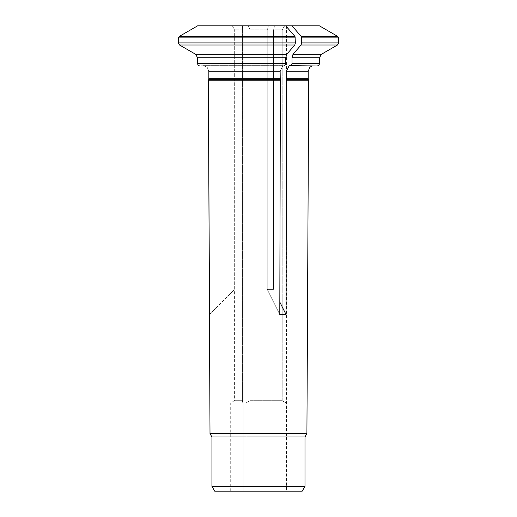 <?xml version="1.0" encoding="UTF-8"?>
<svg xmlns="http://www.w3.org/2000/svg" width="517" height="517" viewBox="0 0 517 517"><rect width="100%" height="100%" fill="white"/><g stroke="black" fill="none" stroke-linecap="round" stroke-linejoin="round"><path stroke-width="0.39" stroke-dasharray="2.58 1.94" d="M308.675 80.801L286.631 80.801L286.043 314.523L279.794 314.523L267.231 289.404L273.48 289.404L273.48 29.863A5505.113 2752.553 -90 0 0 274.656 25.85A5505.113 2752.553 90 0 1 273.48 29.863L282.192 29.863L282.192 400.688L286.159 402.905L282.192 400.688L250.054 400.688L246.092 402.905L246.092 491.15L230.711 491.15L246.092 491.15L246.092 402.905L286.159 402.905L286.159 491.15L286.541 491.15L246.092 491.15L286.159 491.15L286.159 402.905L246.092 402.905L250.054 400.688L282.192 400.688L282.192 29.863L273.48 29.863L273.48 289.404L267.231 289.404L267.231 29.863A5505.113 2752.553 -90 0 0 268.401 25.85A5505.113 2752.553 90 0 1 267.231 29.863L250.054 29.863L248.341 25.85L250.054 29.863L267.231 29.863L267.231 289.404L279.794 314.523L280.376 80.801L208.37 80.801M250.054 400.688L250.054 29.863L250.054 400.688M243.132 400.688L234.395 400.688L243.132 400.688L243.132 29.863L234.666 29.863L243.132 29.863L242.415 25.85L243.132 29.863L243.132 400.688L242.421 402.032L243.132 400.688M209.54 314.523L234.666 289.404L234.666 29.863L234.666 289.404L209.411 314.659M214.71 491.15L302.212 491.15M197.597 25.85L232.327 25.85A5505.113 5505.113 0 0 0 234.666 29.863A5505.113 5505.113 0 0 1 232.327 25.85L285.765 25.85A67292.785 33646.392 -90 0 1 295 36.5L295.407 42.911L294.8 44.998A70411.949 35205.975 -90 0 1 286.767 54.259L195.588 54.259M243.132 491.15L243.132 402.905L230.711 402.905L243.132 402.905L242.421 402.032L243.132 402.905L243.132 491.15M285.765 25.85L292.015 25.85A67292.785 33646.392 -90 0 1 301.256 36.5L301.657 42.911L301.056 44.998A70411.949 35205.975 -90 0 1 293.023 54.259L292.015 57.736L292.015 63.552L290.812 65.963L317.024 65.963M286.631 80.801L286.483 79.728L308.39 79.728M290.812 65.963L315.687 65.963L289.203 65.653L286.392 71.256L286.483 79.728M292.015 25.85L319.428 25.85M197.597 63.552L285.765 63.552L285.765 57.736L197.597 57.736L197.597 63.552C197.765 64.993 198.567 65.795 200.008 65.963L284.557 65.963L203.22 65.653L207.188 67.275L208.849 71.256L208.849 78.274A5.603 5.603 0 0 1 208.661 79.728L280.233 79.728L280.376 80.801M200.008 65.963L282.954 65.653L280.136 71.256L280.233 79.728M285.765 63.552L284.557 65.963L282.954 65.653L280.136 71.256L208.849 71.256L207.188 67.275L203.22 65.653L201.346 65.963M285.765 57.736L286.767 54.259M295.407 42.911L178.313 42.911L179.522 44.998L294.8 44.998M210.005 433.647L306.911 433.647M295 36.5L179.121 36.5L178.313 37.89L295.407 37.89M211.931 436.981L304.991 436.981M211.931 486.335L304.991 486.335M279.82 302.083L286.043 314.523M284.621 25.85L282.192 29.863L284.621 25.85L286.541 25.85L284.621 25.85M301.657 37.89L338.687 37.89M338.687 42.911L301.657 42.911M292.015 57.736L319.428 57.736M292.015 63.552L319.428 63.552M301.056 44.998L337.478 44.998M321.438 54.259L293.023 54.259M286.392 78.274L308.197 78.274M286.392 71.256L308.197 71.256M301.256 36.5L337.879 36.5M208.849 78.274L280.136 78.274M230.711 491.15L230.711 402.905L234.395 400.688L234.395 289.675M315.687 65.963L311.945 65.963M203.22 65.64L282.954 65.64L203.22 65.64M242.415 26.012L242.415 402.032L242.415 26.012M286.541 25.85L286.541 491.15"/><path stroke-width="0.78" d="M211.931 436.981L304.991 436.981L304.991 486.335L302.212 491.15L214.71 491.15L211.931 486.335L211.931 436.981L210.005 433.647L208.37 80.801L280.376 80.801L280.233 79.728L208.661 79.728L208.37 80.801L208.661 79.728A5.603 5.603 0 0 0 208.849 78.274L208.849 71.256L280.136 71.256L280.233 79.728M301.256 36.5L337.879 36.5L319.428 25.85L292.015 25.85A67292.785 33646.392 90 0 1 301.256 36.5L301.657 42.911L301.056 44.998A70411.949 35205.975 90 0 1 293.023 54.259L321.438 54.259L337.478 44.998L301.056 44.998M286.483 79.728L308.39 79.728L308.675 80.801L286.631 80.801L286.392 71.256L289.203 65.653L317.024 65.963C318.498 65.808 319.299 65.006 319.428 63.552L292.015 63.552L290.812 65.963M319.428 63.552L319.428 57.736L292.015 57.736L292.015 63.552M292.015 57.736L293.023 54.259M197.597 25.85A67292.785 67292.785 0 0 0 179.121 36.5A67292.785 67292.785 150 0 1 197.597 25.85L285.765 25.85A67292.785 33646.392 90 0 1 295 36.5L295.407 42.911L294.8 44.998A70411.949 35205.975 90 0 1 286.767 54.259L285.765 57.736L285.765 63.552L284.557 65.963L201.346 65.963M295 36.5L179.121 36.5L178.313 37.89L178.313 42.911L179.522 44.998A70411.949 70411.949 0 0 0 195.588 54.259L286.767 54.259M285.765 57.736L197.597 57.736L197.597 63.552C197.765 64.993 198.567 65.795 200.008 65.963M195.588 54.259L197.597 57.736L195.588 54.259A70411.949 70411.949 0 0 1 179.522 44.998L294.8 44.998M295.407 37.89L178.313 37.89L178.313 42.911L295.407 42.911M304.991 436.981L306.911 433.647L210.005 433.647M286.631 80.801L286.043 314.523L279.794 314.523L280.376 80.801M208.37 80.801L209.54 314.523M304.991 486.335L211.931 486.335M279.82 302.083L286.043 314.523M285.765 25.85L292.015 25.85M301.657 42.911L338.687 42.911L338.687 37.89L301.657 37.89M308.39 79.728L308.197 78.274L286.392 78.274M308.197 78.274L308.197 71.256L286.392 71.256M285.765 63.552L197.597 63.552M280.136 78.274L208.849 78.274M308.197 71.256L309.799 67.333L311.945 65.963M321.438 54.259L319.428 57.736M338.687 42.911L337.478 44.998M337.879 36.5L338.687 37.89M306.911 433.647L308.675 80.801"/></g></svg>
